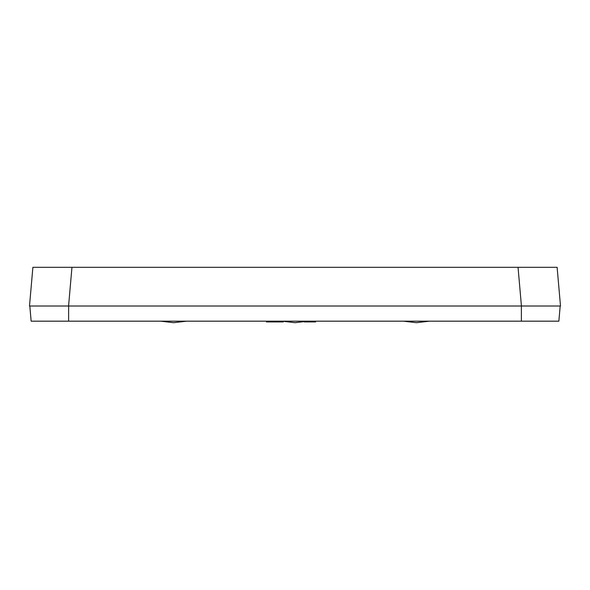 <?xml version="1.0" encoding="UTF-8"?>
<svg xmlns="http://www.w3.org/2000/svg" width="590" height="590" viewBox="0 0 590 590"><rect width="100%" height="100%" fill="white"/><g stroke="black" fill="none" stroke-linecap="round" stroke-linejoin="round"><path stroke-width="0.89" d="M186.61 321.174L173.652 322.693L186.632 321.174M307.958 321.174L295 322.693L307.973 321.174L295.015 322.693L282.042 321.174M416.407 322.693L429.446 321.174L416.481 322.693L429.424 321.174L416.444 322.693L429.38 321.174L416.407 322.693L403.427 321.174L416.385 322.693L429.343 321.174M308.039 321.174L295.081 322.693L308.054 321.174M308.017 321.174L295.037 322.693L308.017 321.174M160.657 321.174L173.615 322.693L160.657 321.174L173.615 322.693L186.588 321.174M496.75 267.307L503.174 267.307M473.409 267.307L465.245 267.307M518.042 267.307L557.115 267.307L560.5 306.004L29.5 306.004L32.885 267.307L518.042 267.307L521.427 306.004M550.765 321.174L494.435 321.174L550.765 321.174M321.838 306.004L340.703 306.004M268.162 306.004L249.297 306.004M266.835 321.174L266.053 321.174M95.565 321.174L39.235 321.174L95.565 321.174M31.528 321.174L31.137 321.174L29.81 306.004L31.137 321.174L29.81 306.004L521.383 306.004L521.39 321.174L31.145 321.174L29.817 306.004M124.756 267.307L108.885 267.307L124.756 267.307M136.106 267.307L140.494 267.307M222.039 267.307L224.679 267.307M244.216 267.307L245.993 267.307M344.007 267.307L449.514 267.307M514.045 267.307L514.458 267.307M76.235 267.307L75.616 267.307M86.826 267.307L108.885 267.307M333.837 267.307L335.791 267.307M357.879 267.307L364.576 267.307M32.885 267.307L29.5 306.004L32.885 267.307M521.383 306.004L560.19 306.004L558.855 321.174M521.39 321.174L558.863 321.174L560.19 306.004L558.863 321.174M68.632 306.004L68.61 321.174L65.704 321.174M39.235 321.174L34.338 321.174M263.767 321.174L262.72 321.174M327.952 321.174L327.103 321.174M323.276 321.174L325.016 321.174M326.853 321.174L327.303 321.174M265.589 321.174L266.223 321.174M274.955 321.174L274.955 321.933L266.437 321.933L266.437 321.174M274.955 321.933L283.274 321.933L283.274 321.454M304.322 321.933L307.235 321.933L307.235 321.366M307.235 321.933L315.657 321.933L315.657 321.174M71.958 267.307L68.573 306.004"/></g></svg>
